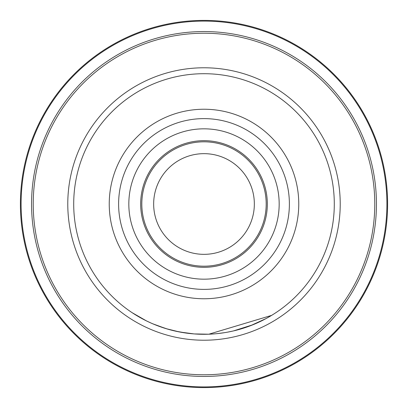 <?xml version="1.0" encoding="UTF-8"?>
<svg xmlns="http://www.w3.org/2000/svg" width="408" height="408" viewBox="0 0 408 408"><rect width="100%" height="100%" fill="white"/><g stroke="black" fill="none" stroke-linecap="round" stroke-linejoin="round"><path stroke-width="0.61" d="M266.189 204A62.189 62.189 0 0 1 204 266.189A62.189 62.189 0 0 1 141.811 204A62.189 62.189 0 0 1 204 141.811A62.189 62.189 0 0 1 266.189 204M254.342 204A50.342 50.342 0 0 1 204 254.342A50.342 50.342 0 0 1 153.658 204A50.342 50.342 0 0 1 204 153.658A50.342 50.342 0 0 1 254.342 204M140.673 204A63.327 63.327 0 0 0 204 267.327A63.327 63.327 0 0 0 267.327 204A63.327 63.327 0 0 0 204 140.673A63.327 63.327 0 0 0 140.673 204M289.384 204A85.384 85.384 0 0 0 204 118.616A85.384 85.384 0 0 0 118.616 204A85.384 85.384 0 0 0 204 289.384A85.384 85.384 0 0 0 289.384 204M73.705 204A130.295 130.295 0 0 1 204 73.705A130.295 130.295 0 0 1 334.295 204A130.295 130.295 0 0 1 204 334.295A130.295 130.295 0 0 1 73.705 204A130.295 130.295 0 0 1 204 73.705A130.295 130.295 0 0 1 334.295 204M20.4 204A183.6 183.6 0 0 1 204 20.4A183.6 183.6 0 0 1 387.6 204A183.6 183.6 0 0 1 204 387.6A183.6 183.6 0 0 1 20.4 204A183.6 183.6 0 0 0 204 387.6A183.6 183.6 0 0 0 387.6 204M223.487 332.831A130.295 130.295 0 0 1 208.835 334.208L194.126 333.923L179.54 331.979L165.934 328.613L152.714 323.779M167.846 329.18L156.111 325.176M154.637 324.584L153.893 324.278M153.627 324.166L153.301 324.029M152.684 323.768L152.102 323.519M152.016 323.478L151.567 323.279M151.684 323.335L146.452 320.902M144.84 320.091L146.788 321.065M146.941 321.142L149.619 322.407M150.139 322.641L153.678 324.187M153.974 324.309L157.855 325.849M175.312 331.102L187.282 333.219M217.331 333.611L224.548 332.668M227.026 332.245L232.927 331.046M233.396 330.939L253.057 324.712M256.153 323.406L258.065 322.55M255.622 323.636L250.624 325.671M205.02 334.295L208.835 334.208L271.611 315.389L266.276 318.454L250.441 325.737M182.218 332.464L181.79 332.392M158.044 325.921L152.311 323.605M150.394 322.759L146.554 320.948M143.754 319.53L132.131 312.686L146.533 320.938M128.826 204A75.174 75.174 0 0 0 204 279.174A75.174 75.174 0 0 0 279.174 204A75.174 75.174 0 0 0 204 128.826A75.174 75.174 0 0 0 128.826 204M298.763 204A94.763 94.763 0 0 0 204 109.237A94.763 94.763 0 0 0 109.237 204A94.763 94.763 0 0 0 204 298.763A94.763 94.763 0 0 0 298.763 204M340.221 204A136.221 136.221 0 0 1 204 340.221A136.221 136.221 0 0 1 67.779 204A136.221 136.221 0 0 1 204 67.779A136.221 136.221 0 0 1 340.221 204M386.906 204A182.906 182.906 0 0 0 204 21.094A182.906 182.906 0 0 0 21.094 204A182.906 182.906 0 0 0 204 386.906A182.906 182.906 0 0 0 386.906 204M31.554 204A172.446 172.446 0 0 1 204 31.554A172.446 172.446 0 0 1 376.446 204A172.446 172.446 0 0 1 204 376.446A172.446 172.446 0 0 1 31.554 204M374.774 204A170.774 170.774 0 0 0 204 33.227A170.774 170.774 0 0 0 33.227 204A170.774 170.774 0 0 0 204 374.774A170.774 170.774 0 0 0 374.774 204"/></g></svg>
